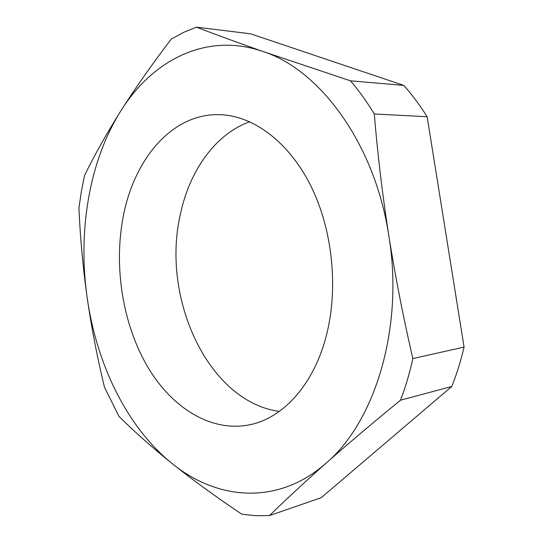 <?xml version="1.0" encoding="UTF-8"?>
<svg xmlns="http://www.w3.org/2000/svg" width="543" height="543" viewBox="0 0 543 543"><rect width="100%" height="100%" fill="white"/><g stroke="black" fill="none" stroke-linecap="round" stroke-linejoin="round"><path stroke-width="0.81" d="M122.881 218.469C113.765 268.215 123.017 324.734 147.642 366.83C172.328 408.601 212.673 433.755 252.312 424.192C284.206 416.535 313.698 384.05 326.105 336.497C338.703 289.025 332.716 229.933 310.84 185.93C288.883 141.92 253.662 116.08 220.736 114.702C172.145 112.455 133.313 159.676 122.881 218.469M249.753 121.761C214.682 134.297 188.971 171.697 180.086 215.693C161.407 298.535 208.227 401.732 279.306 411.411M78.932 207.983L81.321 191.591L84.525 175.484C94.468 155.189 106.577 133.653 120.845 110.887C135.288 88.109 152.115 64.149 171.33 39.015L183.582 32.39L196.41 27.15C215.557 34.528 237.82 42.666 263.206 51.571L350.459 80.819C358.984 90.79 366.932 101.846 374.29 113.982C377.623 154.205 382.476 194.856 388.856 235.927C395.406 276.991 403.401 317.872 412.856 358.563C409.653 373.197 405.54 387.064 400.524 400.184C372.674 422.949 347.853 443.943 326.065 463.172C304.467 482.327 285.611 499.804 269.498 515.592L255.577 515.694L241.805 514.201C215.809 496.77 192.568 479.869 172.09 463.512C151.85 447.181 134.162 431.488 119.012 416.44L104.521 387.403C97.326 357.735 91.543 327.87 87.179 297.808C82.984 267.733 80.235 237.793 78.932 207.983M269.498 515.592L321.246 497.68L451.749 386.48C456.751 374.052 460.858 360.925 464.068 347.099L412.856 358.563M451.749 386.48L400.524 400.184M464.068 347.099L427.151 116.731L374.29 113.982M427.151 116.731C419.949 105.281 412.157 94.835 403.775 85.4L350.459 80.819M403.775 85.4L250.628 33.809L196.41 27.15M263.206 51.571C319.902 69.796 375.003 143.78 388.856 235.927C404.094 327.714 374.914 422.013 326.065 463.172C277.439 506.137 216.664 499.94 172.09 463.512C126.906 427.178 96.552 364.014 87.179 297.808C77.717 231.583 88.991 161.447 120.845 110.887C152.176 60.477 206.116 31.67 263.206 51.571"/></g></svg>
